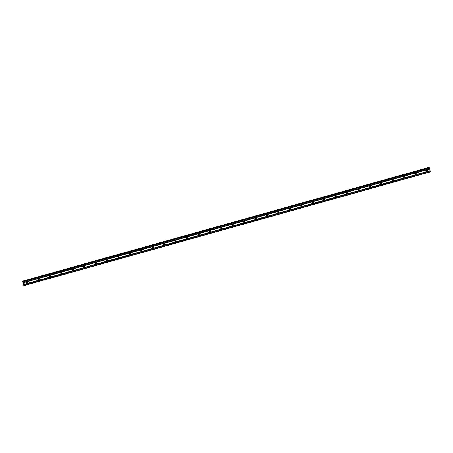 <?xml version="1.0" encoding="UTF-8"?>
<svg xmlns="http://www.w3.org/2000/svg" width="453" height="453" viewBox="0 0 453 453"><rect width="100%" height="100%" fill="white"/><g stroke="black" fill="none" stroke-linecap="round" stroke-linejoin="round"><path stroke-width="0.68" d="M427.213 171.291A0.696 0.663 -76.3 0 1 426.398 170.634A0.696 0.663 -76.3 0 1 427.224 169.949A0.696 0.663 -76.3 0 1 427.213 171.291M415.786 174.49A0.696 0.663 -76.3 0 1 414.965 173.839A0.696 0.663 -76.3 0 1 415.792 173.148A0.696 0.663 -76.3 0 1 415.786 174.49M404.359 177.695A0.696 0.663 -76.3 0 1 403.538 177.038A0.696 0.663 -76.3 0 1 404.365 176.347A0.696 0.663 -76.3 0 1 404.359 177.695M392.927 180.894A0.696 0.663 -76.3 0 1 392.111 180.237A0.696 0.663 -76.3 0 1 392.938 179.552A0.696 0.663 -76.3 0 1 392.927 180.894M381.5 184.094A0.696 0.663 -76.3 0 1 380.679 183.437A0.696 0.663 -76.3 0 1 381.505 182.752A0.696 0.663 -76.3 0 1 381.5 184.094M370.073 187.293A0.696 0.663 -76.3 0 1 369.252 186.636A0.696 0.663 -76.3 0 1 370.078 185.951A0.696 0.663 -76.3 0 1 370.073 187.293M358.64 190.492A0.696 0.663 -76.3 0 1 357.825 189.835A0.696 0.663 -76.3 0 1 358.651 189.15A0.696 0.663 -76.3 0 1 358.64 190.492M347.213 193.691A0.696 0.663 -76.3 0 1 346.392 193.04A0.696 0.663 -76.3 0 1 347.219 192.349A0.696 0.663 -76.3 0 1 347.213 193.691M335.786 196.896A0.696 0.663 -76.3 0 1 334.965 196.24A0.696 0.663 -76.3 0 1 335.792 195.549A0.696 0.663 -76.3 0 1 335.786 196.896M324.354 200.096A0.696 0.663 -76.3 0 1 323.538 199.439A0.696 0.663 -76.3 0 1 324.365 198.754A0.696 0.663 -76.3 0 1 324.354 200.096M312.927 203.295A0.696 0.663 -76.3 0 1 312.106 202.638A0.696 0.663 -76.3 0 1 312.932 201.953A0.696 0.663 -76.3 0 1 312.927 203.295M301.5 206.494A0.696 0.663 -76.3 0 1 300.679 205.838A0.696 0.663 -76.3 0 1 301.505 205.152A0.696 0.663 -76.3 0 1 301.5 206.494M290.067 209.694A0.696 0.663 -76.3 0 1 289.252 209.037A0.696 0.663 -76.3 0 1 290.079 208.352A0.696 0.663 -76.3 0 1 290.067 209.694M278.64 212.893A0.696 0.663 -76.3 0 1 277.819 212.242A0.696 0.663 -76.3 0 1 278.646 211.551A0.696 0.663 -76.3 0 1 278.64 212.893M267.213 216.098A0.696 0.663 -76.3 0 1 266.392 215.441A0.696 0.663 -76.3 0 1 267.219 214.75A0.696 0.663 -76.3 0 1 267.213 216.098M255.781 219.297A0.696 0.663 -76.3 0 1 254.965 218.64A0.696 0.663 -76.3 0 1 255.792 217.955A0.696 0.663 -76.3 0 1 255.781 219.297M244.354 222.497A0.696 0.663 -76.3 0 1 243.533 221.84A0.696 0.663 -76.3 0 1 244.36 221.155A0.696 0.663 -76.3 0 1 244.354 222.497M232.927 225.696A0.696 0.663 -76.3 0 1 232.106 225.039A0.696 0.663 -76.3 0 1 232.933 224.354A0.696 0.663 -76.3 0 1 232.927 225.696M221.494 228.895A0.696 0.663 -76.3 0 1 220.679 228.238A0.696 0.663 -76.3 0 1 221.506 227.553A0.696 0.663 -76.3 0 1 221.494 228.895M210.067 232.095A0.696 0.663 -76.3 0 1 209.246 231.443A0.696 0.663 -76.3 0 1 210.073 230.753A0.696 0.663 -76.3 0 1 210.067 232.095M198.641 235.3A0.696 0.663 -76.3 0 1 197.819 234.643A0.696 0.663 -76.3 0 1 198.646 233.952A0.696 0.663 -76.3 0 1 198.641 235.3M187.208 238.499A0.696 0.663 -76.3 0 1 186.393 237.842A0.696 0.663 -76.3 0 1 187.219 237.157A0.696 0.663 -76.3 0 1 187.208 238.499M175.781 241.698A0.696 0.663 -76.3 0 1 174.96 241.041A0.696 0.663 -76.3 0 1 175.787 240.356A0.696 0.663 -76.3 0 1 175.781 241.698M164.354 244.897A0.696 0.663 -76.3 0 1 163.533 244.241A0.696 0.663 -76.3 0 1 164.36 243.555A0.696 0.663 -76.3 0 1 164.354 244.897M152.921 248.097A0.696 0.663 -76.3 0 1 152.106 247.44A0.696 0.663 -76.3 0 1 152.933 246.755A0.696 0.663 -76.3 0 1 152.921 248.097M141.495 251.296A0.696 0.663 -76.3 0 1 140.679 250.645A0.696 0.663 -76.3 0 1 141.5 249.954A0.696 0.663 -76.3 0 1 141.495 251.296M130.068 254.501A0.696 0.663 -76.3 0 1 129.247 253.844A0.696 0.663 -76.3 0 1 130.073 253.153A0.696 0.663 -76.3 0 1 130.068 254.501M118.635 257.7A0.696 0.663 -76.3 0 1 117.82 257.044A0.696 0.663 -76.3 0 1 118.646 256.358A0.696 0.663 -76.3 0 1 118.635 257.7M107.208 260.9A0.696 0.663 -76.3 0 1 106.393 260.243A0.696 0.663 -76.3 0 1 107.214 259.558A0.696 0.663 -76.3 0 1 107.208 260.9M95.781 264.099A0.696 0.663 -76.3 0 1 94.96 263.442A0.696 0.663 -76.3 0 1 95.787 262.757A0.696 0.663 -76.3 0 1 95.781 264.099M84.349 267.298A0.696 0.663 -76.3 0 1 83.533 266.641A0.696 0.663 -76.3 0 1 84.36 265.956A0.696 0.663 -76.3 0 1 84.349 267.298M72.922 270.498A0.696 0.663 -76.3 0 1 72.106 269.841A0.696 0.663 -76.3 0 1 72.927 269.156A0.696 0.663 -76.3 0 1 72.922 270.498M61.495 273.703A0.696 0.663 -76.3 0 1 60.674 273.046A0.696 0.663 -76.3 0 1 61.5 272.355A0.696 0.663 -76.3 0 1 61.495 273.703M50.062 276.902A0.696 0.663 -76.3 0 1 49.247 276.245A0.696 0.663 -76.3 0 1 50.073 275.56A0.696 0.663 -76.3 0 1 50.062 276.902M38.635 280.101A0.696 0.663 -76.3 0 1 37.82 279.444A0.696 0.663 -76.3 0 1 38.641 278.759A0.696 0.663 -76.3 0 1 38.635 280.101M27.208 283.301A0.696 0.663 -76.3 0 1 26.387 282.644A0.696 0.663 -76.3 0 1 27.214 281.959A0.696 0.663 -76.3 0 1 27.208 283.301M426.868 169.966A1.082 1.025 -76.3 0 1 426.584 171.121A0.696 0.663 -76.3 0 0 426.873 169.966M415.441 173.165A1.082 1.025 -76.3 0 1 415.158 174.32A0.696 0.663 -76.3 0 0 415.441 173.165M404.014 176.364A1.082 1.025 -76.3 0 1 403.731 177.525A0.696 0.663 -76.3 0 0 404.014 176.364M392.581 179.564A1.082 1.025 -76.3 0 1 392.298 180.724A0.696 0.663 -76.3 0 0 392.587 179.564M381.154 182.763A1.082 1.025 -76.3 0 1 380.871 183.924A0.696 0.663 -76.3 0 0 381.154 182.763M369.727 185.968A1.082 1.025 -76.3 0 1 369.444 187.123A0.696 0.663 -76.3 0 0 369.727 185.968M358.295 189.167A1.082 1.025 -76.3 0 1 358.012 190.322A0.696 0.663 -76.3 0 0 358.3 189.167M346.868 192.366A1.082 1.025 -76.3 0 1 346.585 193.522A0.696 0.663 -76.3 0 0 346.868 192.366M335.441 195.566A1.082 1.025 -76.3 0 1 335.158 196.727A0.696 0.663 -76.3 0 0 335.441 195.566M324.008 198.765A1.082 1.025 -76.3 0 1 323.725 199.926A0.696 0.663 -76.3 0 0 324.014 198.765M312.581 201.964A1.082 1.025 -76.3 0 1 312.298 203.125A0.696 0.663 -76.3 0 0 312.581 201.964M301.154 205.169A1.082 1.025 -76.3 0 1 300.871 206.325A0.696 0.663 -76.3 0 0 301.154 205.169M289.722 208.369A1.082 1.025 -76.3 0 1 289.444 209.524A0.696 0.663 -76.3 0 0 289.727 208.369M278.012 212.729A0.696 0.663 -76.3 0 0 278.295 211.568A1.082 1.025 -76.3 0 1 278.012 212.723M266.868 214.767A1.082 1.025 -76.3 0 1 266.585 215.928A0.696 0.663 -76.3 0 0 266.868 214.767M255.435 217.967A1.082 1.025 -76.3 0 1 255.158 219.127A0.696 0.663 -76.3 0 0 255.441 217.967M244.008 221.166A1.082 1.025 -76.3 0 1 243.725 222.327A0.696 0.663 -76.3 0 0 244.008 221.166M232.582 224.371A1.082 1.025 -76.3 0 1 232.298 225.526A0.696 0.663 -76.3 0 0 232.582 224.371M221.149 227.57A1.082 1.025 -76.3 0 1 220.871 228.725A0.696 0.663 -76.3 0 0 221.155 227.57M209.722 230.77A1.082 1.025 -76.3 0 1 209.439 231.925A0.696 0.663 -76.3 0 0 209.722 230.77M198.295 233.969A1.082 1.025 -76.3 0 1 198.012 235.13A0.696 0.663 -76.3 0 0 198.295 233.969M186.863 237.168A1.082 1.025 -76.3 0 1 186.585 238.329A0.696 0.663 -76.3 0 0 186.868 237.168M175.436 240.367A1.082 1.025 -76.3 0 1 175.152 241.528A0.696 0.663 -76.3 0 0 175.436 240.367M164.009 243.572A1.082 1.025 -76.3 0 1 163.726 244.728A0.696 0.663 -76.3 0 0 164.009 243.572M152.576 246.772A1.082 1.025 -76.3 0 1 152.299 247.927A0.696 0.663 -76.3 0 0 152.582 246.772M140.872 251.132A0.696 0.663 -76.3 0 0 141.149 249.971A1.082 1.025 -76.3 0 1 140.866 251.126M129.722 253.17A1.082 1.025 -76.3 0 1 129.439 254.331A0.696 0.663 -76.3 0 0 129.722 253.17M118.29 256.37A1.082 1.025 -76.3 0 1 118.012 257.531A0.696 0.663 -76.3 0 0 118.295 256.37M106.585 260.73A0.696 0.663 -76.3 0 0 106.863 259.569A1.082 1.025 -76.3 0 1 106.58 260.73M95.436 262.774A1.082 1.025 -76.3 0 1 95.153 263.929A0.696 0.663 -76.3 0 0 95.436 262.768M84.009 265.973A1.082 1.025 -76.3 0 1 83.726 267.128A0.696 0.663 -76.3 0 0 84.009 265.973M72.299 270.333A0.696 0.663 -76.3 0 0 72.576 269.173A1.082 1.025 -76.3 0 1 72.293 270.328M61.149 272.372A1.082 1.025 -76.3 0 1 60.866 273.533A0.696 0.663 -76.3 0 0 61.149 272.372M49.722 275.571A1.082 1.025 -76.3 0 1 49.439 276.732A0.696 0.663 -76.3 0 0 49.722 275.571M38.29 278.771A1.082 1.025 -76.3 0 1 38.007 279.931M26.863 281.976A1.082 1.025 -76.3 0 1 26.58 283.131A0.696 0.663 -76.3 0 0 26.863 281.97M23.499 283.385L23.698 283.799M23.72 283.436L23.839 283.878M23.482 283.097L23.352 282.683L23.635 283.074M23.533 282.661L23.675 283.176M23.845 284.75L23.703 285.277L23.301 284.524L22.724 281.115L23.228 281.896L23.46 281.296L23.76 281.573L24.626 285.288L24.032 284.699M429.184 167.684L23.46 281.296L429.184 167.684L429.478 167.967L430.333 171.885L24.609 285.498M428.442 167.502L22.724 281.115L428.442 167.502L428.685 167.825M38.295 278.771A0.696 0.663 -76.3 0 1 38.012 279.931M23.998 282.61L429.721 168.997M24.388 284.257L430.107 170.651M23.958 282.525L429.682 168.918M23.918 282.349L429.637 168.743M23.924 282.281L429.642 168.675M23.76 281.573L429.478 167.967M23.635 281.336L429.353 167.723M24.626 285.288L430.35 171.681M24.462 284.586L430.186 170.974M24.422 284.507L430.146 170.894M24.383 284.325L430.101 170.719M22.956 281.392L428.674 167.786M22.933 281.341L428.657 167.729M22.848 281.166L428.566 167.559M22.82 281.137L428.544 167.525M23.811 285.277L24.269 285.147M23.822 285.13L24.207 285.022M23.816 285.079L24.185 284.977"/></g></svg>
